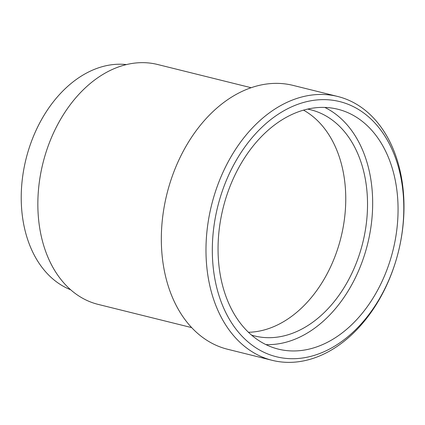 <?xml version="1.0" encoding="UTF-8"?>
<svg xmlns="http://www.w3.org/2000/svg" width="425" height="425" viewBox="0 0 425 425"><rect width="100%" height="100%" fill="white"/><g stroke="black" fill="none" stroke-linecap="round" stroke-linejoin="round"><path stroke-width="0.64" d="M126.517 64.584A116.514 82.535 103.9 0 0 25.983 159.147A116.514 82.535 103.9 0 0 70.614 289.749M251.18 87.725L157.627 64.499A123.579 87.534 103.9 0 0 153.744 63.665A123.579 87.534 103.9 0 0 42.245 166.074A123.579 87.534 103.9 0 0 98.079 304.374L191.627 327.595M337.737 96.48L293.085 85.398A135.936 96.289 103.9 0 0 288.814 84.479A135.936 96.289 103.9 0 0 166.164 197.126A135.936 96.289 103.9 0 0 227.582 349.254L272.234 360.342A135.936 96.289 -76.1 0 1 210.816 208.213A135.936 96.289 -76.1 0 1 333.466 95.567A135.936 96.289 -76.1 0 1 337.737 96.48A135.936 96.289 -76.1 0 1 399.155 248.614A135.936 96.289 -76.1 0 1 276.505 361.255A135.936 96.289 -76.1 0 1 272.234 360.342M335.601 100.709A131.452 93.112 -76.1 0 1 399.771 245.799A131.452 93.112 -76.1 0 1 280.516 357.638A131.452 93.112 -76.1 0 1 216.346 212.548A131.452 93.112 -76.1 0 1 335.601 100.709M282.168 349.945A123.579 87.534 -76.1 0 1 278.285 349.111A123.579 87.534 -76.1 0 1 222.45 210.811A123.579 87.534 -76.1 0 1 333.949 108.407A123.579 87.534 -76.1 0 1 337.832 109.236A123.579 87.534 -76.1 0 1 393.667 247.536A123.579 87.534 -76.1 0 1 282.168 349.945M265.917 344.611A123.579 87.534 103.9 0 0 367.614 243.961A123.579 87.534 103.9 0 0 324.801 107.435M248.407 332.27A116.514 82.535 103.9 0 0 340.993 237.352A116.514 82.535 103.9 0 0 303.551 110.155M251.531 335.102A116.514 82.535 103.9 0 0 254.586 335.952A116.514 82.535 103.9 0 0 258.251 336.738A116.514 82.535 103.9 0 0 363.38 240.183A116.514 82.535 103.9 0 0 310.733 109.788A116.514 82.535 103.9 0 0 307.636 109.108"/></g></svg>
